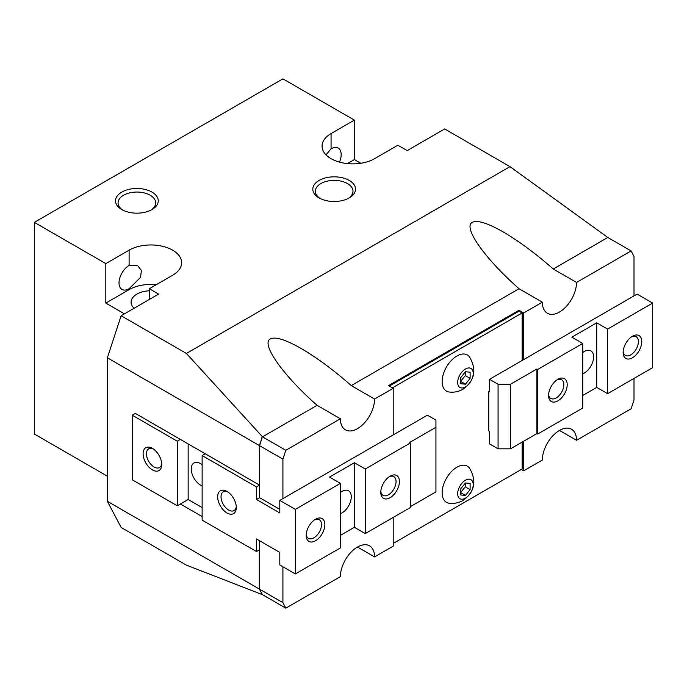 <?xml version="1.0" encoding="UTF-8"?>
<svg xmlns="http://www.w3.org/2000/svg" width="687" height="687" viewBox="0 0 687 687"><rect width="100%" height="100%" fill="white"/><g stroke="black" fill="none" stroke-linecap="round" stroke-linejoin="round"><path stroke-width="1.03" d="M449.229 392.028A20.868 12.048 -60 0 1 442.694 376.639A20.868 12.048 -60 0 1 456.907 355.995A20.868 12.048 -60 0 1 469.513 356.897C476.958 369.838 474.777 380.615 462.969 389.246C458.718 391.667 454.141 392.586 449.229 392.028M465.451 369.005A10.983 6.346 120 0 0 457.679 382.453A10.983 6.346 120 0 0 465.451 386.936A10.983 6.346 120 0 0 473.223 373.488A10.983 6.346 120 0 0 465.451 369.005M449.229 503.245A20.868 12.048 -60 0 1 442.694 487.856A20.868 12.048 -60 0 1 456.907 467.212A20.868 12.048 -60 0 1 469.513 468.113C476.958 481.055 474.777 491.84 462.969 500.471C458.718 502.884 454.141 503.811 449.229 503.245M465.451 480.222A10.983 6.346 120 0 0 457.679 493.67A10.983 6.346 120 0 0 465.451 498.161A10.983 6.346 120 0 0 473.223 484.704A10.983 6.346 120 0 0 465.451 480.222M134.128 308.257A19.777 11.413 180 0 1 131.088 302.177A19.777 11.413 180 0 1 149.311 290.799M357.48 547.041A24.165 13.955 -60 0 1 369.563 545.847A24.165 13.955 -60 0 1 374.57 556.908L357.48 547.041A24.165 13.955 -60 0 0 340.391 576.642L285.809 608.15L262.511 594.702L186.409 565.126L121.127 527.436L107.37 501.295L259.3 589.017L259.3 549.909M270.403 338.906C275.375 336.45 285.629 339.644 301.164 348.498C316.999 357.755 333.702 370.121 351.272 385.596L374.57 399.044A24.165 13.955 -60 0 1 357.48 428.645A24.165 13.955 -60 0 1 345.398 429.839A24.165 13.955 -60 0 1 340.391 418.778L317.093 405.33C282.812 375.205 260.553 343.543 270.403 338.906M129.113 265.405L137.46 265.397L141.402 270.455L140.534 277.385L129.113 288.729A14.281 8.244 -60 0 1 121.977 289.433A14.281 8.244 -60 0 1 119.787 277.995A14.281 8.244 -60 0 1 129.113 265.405L129.113 250.162A30.76 17.759 180 0 1 162.639 246.307A30.76 17.759 180 0 1 181.626 262.717A30.76 17.759 180 0 1 172.617 275.272L149.311 288.729L149.311 299.489M472.364 222.305C477.328 219.857 487.59 223.052 503.124 231.897C518.951 241.163 535.654 253.529 553.224 268.995L576.53 282.451A24.165 13.955 -60 0 1 559.441 312.044A24.165 13.955 -60 0 1 547.359 313.246A24.165 13.955 -60 0 1 542.352 302.177L519.046 288.729C484.764 258.604 462.514 226.95 472.364 222.305M326.016 154.824L331.074 148.804A14.281 8.244 -60 0 1 338.21 148.1A14.281 8.244 -60 0 1 339.464 162.115M559.441 430.44A24.165 13.955 -60 0 1 571.524 429.246A24.165 13.955 -60 0 1 576.53 440.307L559.441 430.44A24.165 13.955 -60 0 0 542.352 460.041L523.709 470.801L521.381 469.461M348.335 198.414A18.824 10.863 0 0 0 352.998 191.252A18.824 10.863 0 0 0 341.379 181.213A18.824 10.863 0 0 0 320.872 183.566A18.824 10.863 0 0 0 315.359 191.252A18.824 10.863 0 0 0 320.03 198.414M319.069 180.441A21.374 12.34 180 0 1 349.288 180.441A21.374 12.34 180 0 1 349.288 197.89L349.288 197.89A21.374 12.34 180 0 1 319.069 197.89A21.374 12.34 180 0 1 319.069 180.441M151.037 210.076A18.824 10.863 0 0 0 155.7 202.914A18.824 10.863 0 0 0 144.081 192.875A18.824 10.863 0 0 0 123.574 195.228A18.824 10.863 0 0 0 118.061 202.914A18.824 10.863 0 0 0 122.733 210.076M121.771 192.102A21.374 12.34 180 0 1 151.999 192.102A21.374 12.34 180 0 1 151.999 209.552L151.999 209.552A21.374 12.34 180 0 1 121.771 209.552A21.374 12.34 180 0 1 121.771 192.102M262.099 593.912L259.3 589.017M259.609 484.79L259.3 445.511L262.099 438.1M259.609 540.763L259.609 589.197L262.099 594.324M262.099 436.966L259.609 445.691L259.609 497.706L279.807 509.368M576.53 440.307L631.113 408.791L634.007 399.946L634.007 378.417M634.007 295.899L634.007 256.44L631.113 250.935L607.806 237.479L509.977 166.64L444.695 128.95L407.193 150.599L397.876 145.223L374.57 158.671A30.76 17.759 180 0 1 341.053 162.527A30.76 17.759 180 0 1 322.066 146.116A30.76 17.759 180 0 1 331.074 133.561L354.372 120.105L282.915 78.85L34.35 222.356L105.815 263.61L129.113 250.162M188.152 443.896L188.152 499.501L177.272 505.778L132.222 479.775L132.222 415.188L135.33 413.402L259.3 484.97M259.3 445.511L107.37 357.79L121.127 315.762L186.409 353.444L262.511 436.838L285.809 450.294L282.915 459.139L259.609 445.691M259.609 589.197L282.915 602.645L282.915 566.775M282.915 498.607L282.915 459.139M107.37 357.79L107.37 501.295M202.133 516.547L180.38 503.992M523.709 441.2L523.709 470.801M374.57 399.044L393.213 388.284L388.55 385.596L519.046 310.249L523.709 312.946L542.352 302.177M523.709 312.946L523.709 359.584M576.53 282.451L631.113 250.935M351.272 385.596L519.046 288.729M156.284 284.701A30.76 17.759 0 0 0 129.113 289.622L105.815 303.079L105.815 263.61M285.809 450.294L340.391 418.778M393.213 434.923L393.213 388.284M262.511 436.838L317.093 405.33M374.57 556.908L393.213 546.148L393.213 517.44M124.45 313.839L105.815 303.079M149.311 288.729L158.628 294.105L121.127 315.762M186.409 353.444L509.977 166.64M354.372 120.105L354.372 159.573L347.399 163.6M354.372 159.573L360.778 163.274M465.451 371.753L470.114 372.174L470.114 378.382L465.451 384.188L460.788 383.767L460.788 377.558L465.451 371.753M465.451 384.188L460.788 381.491M460.788 381.156L465.262 375.591L465.262 371.985M470.114 378.382L465.262 375.591M465.451 482.978L470.114 483.39L470.114 489.608L465.451 495.404L460.788 494.983L460.788 488.775L465.451 482.978M465.451 495.404L460.788 492.716M460.788 492.373L465.262 486.808L465.262 483.21M470.114 489.608L465.262 486.808M393.213 543.451L522.154 469.006L522.154 442.102M392.432 387.837L522.154 312.946L522.154 360.477M389.331 386.042L519.046 311.151L522.154 312.946M519.046 310.249L519.046 311.151M282.915 602.645L285.809 608.15M553.224 268.995L607.806 237.479M107.37 476.185L34.35 434.029L34.35 222.356M306.256 534.331A10.803 6.235 120 0 0 308.454 538.385A10.803 6.235 120 0 0 316.776 535.491A10.803 6.235 120 0 0 321.49 524.619A10.803 6.235 120 0 0 319.257 519.673A10.803 6.235 120 0 0 314.655 519.793M324.857 524.619A13.182 7.609 -60 0 1 315.539 540.763A13.182 7.609 -60 0 1 306.213 535.379A13.182 7.609 -60 0 1 315.539 519.235A13.182 7.609 -60 0 1 324.857 524.619M380.83 491.282A10.803 6.235 120 0 0 383.02 495.327A10.803 6.235 120 0 0 391.35 492.433A10.803 6.235 120 0 0 396.064 481.561A10.803 6.235 120 0 0 393.823 476.623A10.803 6.235 120 0 0 389.22 476.744M399.43 481.561A13.182 7.609 -60 0 1 390.104 497.706A13.182 7.609 -60 0 1 380.787 492.33A13.182 7.609 -60 0 1 390.104 476.185A13.182 7.609 -60 0 1 399.43 481.561M161.694 463.476A10.803 6.235 60 0 1 159.504 467.529A10.803 6.235 60 0 1 151.174 464.635A10.803 6.235 60 0 1 146.46 453.763A10.803 6.235 60 0 1 148.701 448.817A10.803 6.235 60 0 1 153.304 448.937M161.737 464.524A13.182 7.609 60 0 1 152.42 469.908A13.182 7.609 60 0 1 143.094 453.763A13.182 7.609 60 0 1 152.42 448.379A13.182 7.609 60 0 1 161.737 464.524M236.268 506.534A10.803 6.235 60 0 1 234.069 510.578A10.803 6.235 60 0 1 225.748 507.684A10.803 6.235 60 0 1 221.034 496.813A10.803 6.235 60 0 1 223.266 491.866A10.803 6.235 60 0 1 227.869 491.986M236.311 507.573A13.182 7.609 60 0 1 226.985 512.957A13.182 7.609 60 0 1 217.667 496.813A13.182 7.609 60 0 1 226.985 491.428A13.182 7.609 60 0 1 236.311 507.573M340.391 492.476A13.182 7.609 -60 0 1 348.541 490.776A13.182 7.609 -60 0 1 351.272 496.813A13.182 7.609 -60 0 1 340.391 513.704M202.133 485.898A13.182 7.609 60 0 1 191.252 469.006A13.182 7.609 60 0 1 193.983 462.969A13.182 7.609 60 0 1 202.133 464.67M279.807 552.425L256.5 538.969L256.5 551.524L202.133 520.136L202.133 455.55L256.5 486.946L256.5 499.501L279.807 512.957L279.807 500.402L295.341 509.368L295.341 573.946L279.807 564.98L279.807 552.425M295.341 573.946L340.391 547.934L340.391 483.356L329.52 477.079L354.372 462.729L365.252 469.006L365.252 533.584L410.302 507.573L410.302 442.995L409.521 442.548L435.936 427.297L435.936 420.126L427.391 415.188L279.807 500.402M354.372 462.729L354.372 527.307L340.391 535.379M365.252 533.584L354.372 527.307M410.302 442.995L365.252 469.006M340.391 483.356L295.341 509.368M205.233 453.763L202.133 455.55M202.133 507.573L188.152 499.501M177.272 505.778L177.272 441.2L180.38 439.405M132.222 415.188L177.272 441.2M259.609 549.729L256.5 551.524M435.936 427.297L435.936 491.883L410.302 506.68M259.609 485.151L256.5 486.946M259.609 497.706L256.5 499.501M623.178 351.366A10.803 6.235 120 0 0 625.368 355.411A10.803 6.235 120 0 0 633.697 352.517A10.803 6.235 120 0 0 638.412 341.645A10.803 6.235 120 0 0 636.171 336.699A10.803 6.235 120 0 0 631.568 336.819M623.135 352.405A13.182 7.609 -60 0 1 632.452 336.261A13.182 7.609 -60 0 1 641.778 341.645A13.182 7.609 -60 0 1 632.452 357.79A13.182 7.609 -60 0 1 623.135 352.405M548.604 394.415A10.803 6.235 120 0 0 550.802 398.46A10.803 6.235 120 0 0 559.124 395.566A10.803 6.235 120 0 0 563.838 384.694A10.803 6.235 120 0 0 561.605 379.756A10.803 6.235 120 0 0 557.002 379.877M548.561 395.463A13.182 7.609 -60 0 1 557.887 379.318A13.182 7.609 -60 0 1 567.204 384.694A13.182 7.609 -60 0 1 557.887 400.839A13.182 7.609 -60 0 1 548.561 395.463M582.739 352.56A13.182 7.609 -60 0 1 590.889 350.859A13.182 7.609 -60 0 1 593.62 356.897A13.182 7.609 -60 0 1 582.739 373.788M489.53 390.972L488.758 391.427L488.758 430.886L489.53 431.342L489.53 443.896L498.075 448.826L498.075 384.248L510.501 384.248L536.916 369.005L537.689 369.451L582.739 343.44L571.867 337.162L596.72 322.813L607.6 329.09L607.6 393.668L596.72 387.391L582.739 395.463M488.758 391.427L489.53 391.873L489.53 379.318L498.075 384.248M537.689 369.451L537.689 434.029L582.739 408.018L582.739 343.44M596.72 387.391L596.72 322.813M537.689 434.029L536.916 433.583L510.501 448.826L498.075 448.826M607.6 393.668L652.65 367.657L652.65 303.079L637.115 294.105L489.53 379.318M536.916 433.583L536.916 369.005M510.501 448.826L510.501 384.248M607.6 329.09L652.65 303.079M331.074 133.561L331.074 148.804M129.113 288.729L129.113 289.622"/></g></svg>
